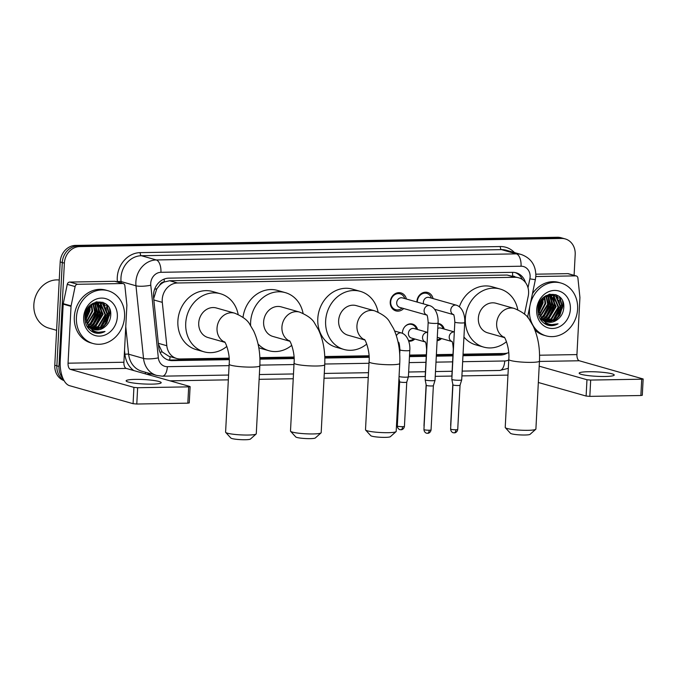 <?xml version="1.0" encoding="UTF-8"?>
<svg xmlns="http://www.w3.org/2000/svg" width="677" height="677" viewBox="0 0 677 677"><rect width="100%" height="100%" fill="white"/><g stroke="black" fill="none" stroke-linecap="round" stroke-linejoin="round"><path stroke-width="1.02" d="M414.857 339.016A8.776 7.625 -74.2 0 1 408.688 341.183M402.426 333.296A8.776 7.625 -74.2 0 1 402.434 332.669A8.776 7.625 -74.2 0 1 412.538 324.097A8.776 7.625 -74.2 0 1 417.557 329.513M441.531 338.559A8.776 7.625 -74.2 0 1 437.105 340.734M403.695 308.526A9.334 8.107 -74.2 0 1 395.876 310.878A9.334 8.107 -74.2 0 1 390.231 302.035A9.334 8.107 -74.2 0 1 400.97 292.913A9.334 8.107 -74.2 0 1 406.395 299.022M416.888 302.001A9.334 8.107 -74.2 0 1 416.897 301.587A9.334 8.107 -74.2 0 1 427.644 292.464A9.334 8.107 -74.2 0 1 433.068 298.574M524.489 314.145L528.229 296.179A16.46 14.293 105.8 0 0 528.593 293.344A16.46 14.293 105.8 0 0 518.641 277.756A16.46 14.293 105.8 0 0 515.002 277.282L177.526 282.986A16.46 14.293 105.8 0 0 162.302 302.365L166.813 345.727A16.46 14.293 105.8 0 0 176.697 358.488A16.46 14.293 105.8 0 0 180.327 358.962L229.122 358.141M159.577 285.33A16.46 14.293 -74.2 0 1 164.443 281.937L164.189 281.937A5.484 4.764 105.8 0 0 159.577 285.33L156.793 288.842L153.721 298.43M158.452 344.305L162.184 351.922L168.844 356.263L176.697 358.488M518.641 277.756L507.141 275.048L169.665 280.752L164.443 281.937M463.051 354.181L504.221 353.487A16.46 14.293 105.8 0 0 508.689 352.632M259.858 357.617L294.021 357.041M324.757 356.525L369.033 355.772M409.551 355.087L426.324 354.807M436.377 354.638L452.998 354.359M438.011 323.428A8.776 7.625 -74.2 0 1 439.204 323.648A8.776 7.625 -74.2 0 1 444.222 329.064M62.859 378.181A16.46 14.293 -74.2 0 1 58.967 366.418L64.374 263.141L62.284 262.549A16.46 14.293 -74.2 0 1 77.584 246.005L559.507 237.855A16.46 14.293 -74.2 0 1 563.146 238.329A16.46 14.293 -74.2 0 0 559.507 237.855L77.584 246.005A16.46 14.293 -74.2 0 0 62.284 262.549L56.868 365.817L62.284 262.549L60.194 261.957A16.46 14.293 -74.2 0 1 75.486 245.412L557.416 237.263A16.46 14.293 -74.2 0 1 561.055 237.737L565.236 238.922A16.46 14.293 -74.2 0 1 575.188 254.518L574.096 275.336M63.756 380.076A16.46 14.293 -74.2 0 1 56.868 365.817A16.46 14.293 -74.2 0 0 63.756 380.076M64.053 380.601A16.46 14.293 -74.2 0 1 54.778 365.225L60.194 261.957M525.479 282.529A16.46 14.293 105.8 0 0 516.196 272.806A16.46 14.293 105.8 0 0 512.557 272.332L168.81 278.145A16.46 14.293 105.8 0 0 153.586 297.525L158.773 347.394A16.46 14.293 105.8 0 0 168.658 360.156A16.46 14.293 105.8 0 0 172.288 360.629L229.198 359.665M515.138 272.56A16.46 14.293 -74.2 0 1 522.517 279.626M107.728 313.341A21.943 19.066 -74.2 0 1 107.719 313.375A21.943 19.066 -74.2 0 1 105.722 321.947M103.936 325.366A21.943 19.066 -74.2 0 1 101.008 329.124M97.463 332.128A21.943 19.066 -74.2 0 1 97.014 332.424M96.794 332.568A21.943 19.066 -74.2 0 1 95.931 333.067M560.759 305.682A21.943 19.066 -74.2 0 1 560.759 305.716A21.943 19.066 -74.2 0 1 558.762 314.297M556.976 317.708A21.943 19.066 -74.2 0 1 554.048 321.465M550.503 324.469A21.943 19.066 -74.2 0 1 550.054 324.765M549.834 324.909A21.943 19.066 -74.2 0 1 548.971 325.417M109.496 308.602A21.943 19.066 -74.2 0 1 109.818 313.967A21.943 19.066 -74.2 0 0 109.496 308.602M562.536 300.943A21.943 19.066 -74.2 0 1 562.849 306.309A21.943 19.066 -74.2 0 0 562.536 300.943M64.374 263.141A16.46 14.293 -74.2 0 1 79.674 246.597L561.597 238.456A16.46 14.293 -74.2 0 1 565.236 238.922M507.962 375.117L461.909 375.896M452.016 376.065L435.235 376.344M425.342 376.514L408.4 376.801A4.934 0.618 -177 0 1 405.836 377.182A4.934 0.618 -177 0 1 399.151 376.581A4.934 0.618 -177 0 1 399.058 376.556M368.246 377.478L324.029 378.223M293.234 378.748L259.13 379.323M228.335 379.848L169.978 380.829M106.458 304.388A21.943 19.066 -74.2 0 1 107.651 309.888M559.498 296.729A21.943 19.066 -74.2 0 1 560.691 302.23M462.966 355.713L500.421 355.087A16.46 14.293 105.8 0 0 507.268 353.072M259.917 359.148L294.097 358.573M324.816 358.048L369.1 357.304M409.467 356.618L426.239 356.339M436.293 356.17L452.913 355.882M229.173 359.038L170.198 360.037A16.46 14.293 -74.2 0 1 167.617 359.809M503.104 353.504A16.46 14.293 -74.2 0 1 498.323 354.486L463 355.087M452.947 355.256L436.327 355.535M426.273 355.704L409.5 355.992M369.075 356.669L324.799 357.422M294.072 357.938L259.9 358.514M605.06 376.48A17.56 2.209 3 0 0 614.225 375.024A17.56 2.209 3 0 0 588.33 371.724A17.56 2.209 3 0 0 579.165 373.179A17.56 2.209 3 0 0 605.06 376.48M535.812 276.546L575.662 275.869L567.817 273.643A2.742 2.386 -74.2 0 1 568.418 273.728L576.262 275.954A2.742 2.386 105.8 0 0 575.662 275.869M535.871 274.185L567.817 273.643M643.15 378.976L642.295 395.283L640.865 395.512L641.72 379.205L643.15 378.976L579.275 360.765A5.484 2.632 89 0 1 576.939 354.587L579.918 297.762A2.742 2.386 105.8 0 0 579.91 297.288L577.913 278.078A2.742 2.386 105.8 0 0 576.262 275.954M589.828 396.375L586.113 396.045L586.967 379.738L590.683 380.068L589.828 396.375L640.865 395.512M538.333 382.488L586.113 396.045M590.683 380.068L641.72 379.205M586.967 379.738L539.188 366.181M529.456 309.863A27.427 23.83 -74.2 0 1 561.021 283.062A27.427 23.83 -74.2 0 1 577.608 309.05A27.427 23.83 -74.2 0 1 546.043 335.843A27.427 23.83 -74.2 0 1 529.456 309.863M532.427 293.776A27.427 23.83 -74.2 0 1 558.923 282.47L561.021 283.062M546.999 321.854L557.154 319.789C560.92 317.073 563.095 313.333 563.687 308.577C566.116 289.113 538.13 290.044 537.97 309.262C537.843 316.853 540.855 322.074 547.008 324.926L547.778 325.172M547.008 324.926C550.714 326.17 554.387 325.798 558.043 323.826C550.333 326.077 544.503 323.631 540.542 316.489L548.319 304.362L546.39 295.951M557.154 319.789A13.718 11.915 -74.2 0 1 547.177 321.905A13.718 11.915 -74.2 0 1 540.542 316.489L538.63 308.847L544.833 296.856L553.651 295.231L545.865 295.705M570.381 309.169A19.201 16.68 -74.2 0 1 552.534 328.48A19.201 16.68 -74.2 0 1 536.683 309.744A19.201 16.68 -74.2 0 1 554.531 290.433A19.201 16.68 -74.2 0 1 570.381 309.169M545.747 321.389L553.676 319.629L560.742 307.883L555.775 296.34L553.321 295.147M539.713 318.122L543.428 320.737M546.051 321.524L554.328 319.815L561.394 308.069L556.435 296.526L553.651 295.231M544.545 320.746L551.061 318.884L558.127 307.138L553.16 295.604L551.975 294.918M544.841 320.923L551.713 319.07L558.779 307.324L553.82 295.781L552.314 294.952M543.386 319.925L548.446 318.148L555.512 306.402L550.579 294.876M543.673 320.153L549.098 318.334L556.164 306.588L550.926 294.867M542.294 318.901L545.831 317.403L552.897 305.657L549.115 295.045M542.565 319.18L546.483 317.589L553.549 305.843L549.487 294.986M541.27 317.648L543.216 316.658L550.283 304.921L547.591 295.46M541.515 317.987L543.868 316.844L550.934 305.099L547.981 295.333M540.322 316.083L547.668 304.176L545.975 296.162M538.486 314.856L539.002 314.483M539.459 314.136L545.053 303.431L544.24 297.288M539.662 314.67L545.704 303.618L544.689 296.958M538.799 311.479L542.438 302.695L542.302 299.116M538.934 312.241L543.089 302.873L542.819 298.557M539.002 305.818L539.527 303.956M538.655 308.247L540.508 301.73M551.662 294.766L550.706 294.402M552 294.817L549.8 294.156M551.036 294.487L549.614 294.199M550.274 294.681L549.479 294.233M550.629 294.681L549.699 294.216M549.199 294.749L548.768 294.427M537.978 309.161L541.879 318.892M546.043 335.843L543.953 335.25A27.427 23.83 -74.2 0 1 534.889 329.953M528.212 318.08A27.427 23.83 -74.2 0 1 527.781 316.091M538.68 310.43L541.617 301.671L541.659 299.911M542.717 316.954L549.462 303.897L548.624 296.975M545.332 317.699L552.077 304.642L551.239 297.711M547.947 318.435L554.691 305.386L553.854 298.455M544.266 323.445L546.678 323.124M549.436 322.227L551.535 321.101M553.177 319.925L559.921 306.867L559.084 299.936M558.415 298.269L555.893 294.58M545.434 324.173L548.675 323.987M555.792 320.661L562.536 307.612L560.031 297.237M538.638 309.871L541.338 300.368M541.465 317.564L546.796 311.555L549.132 303.804L547.938 295.908M544.08 318.308L549.411 312.3L551.747 304.548L550.553 296.644M546.694 319.045L552.026 313.045L554.361 305.293L553.168 297.389M545.29 324.088L548.395 323.885M554.539 321.27L559.871 315.262L562.206 307.519L559.295 296.56M547.625 325.121L558.043 323.826M535.761 429.277L530.049 434.346A9.876 1.244 -177 0 1 524.98 435.006A9.876 1.244 -177 0 1 510.483 433.322L505.33 427.686A15.359 1.929 3 0 0 527.882 430.318A15.359 1.929 3 0 0 535.761 429.277A15.359 1.929 3 0 0 535.896 429.04L539.459 361.103A15.359 1.929 -177 0 1 531.437 362.373A15.359 1.929 -177 0 1 508.774 359.495L505.22 427.432A15.359 1.929 3 0 0 505.33 427.686M504.348 337.434A15.359 13.345 105.8 0 1 496.656 323.462A15.359 13.345 105.8 0 1 510.932 308.018A15.359 13.345 105.8 0 1 514.325 308.458L496.021 303.262A15.359 13.345 105.8 0 0 478.351 318.275A15.359 13.345 105.8 0 0 487.643 332.822L504.475 337.595M506.481 341.682A30.177 26.208 -74.2 0 1 483.598 347.073A30.177 26.208 -74.2 0 1 465.353 318.495A30.177 26.208 -74.2 0 1 500.066 289.011A30.177 26.208 -74.2 0 1 517.787 309.736M459.378 306.732A30.177 26.208 -74.2 0 1 492.221 286.794L500.066 289.011M483.598 347.073L475.753 344.847A30.177 26.208 -74.2 0 1 463.948 337.028M396.045 431.638L390.333 436.707A9.876 1.244 -177 0 1 385.264 437.367A9.876 1.244 -177 0 1 370.768 435.683L365.614 430.047A15.359 1.929 3 0 0 388.166 432.679A15.359 1.929 3 0 0 396.045 431.638A15.359 1.929 3 0 0 396.18 431.401L399.743 363.464A15.359 1.929 -177 0 1 391.721 364.734A15.359 1.929 -177 0 1 369.067 361.856L365.504 429.793A15.359 1.929 3 0 0 365.614 430.047M364.641 339.795A15.359 13.345 105.8 0 1 356.94 325.823A15.359 13.345 105.8 0 1 371.216 310.379A15.359 13.345 105.8 0 1 374.618 310.819L356.305 305.623A15.359 13.345 105.8 0 0 338.635 320.636A15.359 13.345 105.8 0 0 347.927 335.183L364.759 339.956M366.765 344.043A30.177 26.208 -74.2 0 1 343.882 349.434A30.177 26.208 -74.2 0 1 325.637 320.856A30.177 26.208 -74.2 0 1 360.35 291.372A30.177 26.208 -74.2 0 1 378.071 312.097M343.882 349.434L336.037 347.208A30.177 26.208 -74.2 0 1 317.792 318.63A30.177 26.208 -74.2 0 1 352.505 289.147L360.35 291.372M321.033 432.908L315.321 437.968A9.876 1.244 -177 0 1 310.252 438.637A9.876 1.244 -177 0 1 295.756 436.944L290.602 431.317A15.359 1.929 3 0 0 313.155 433.94A15.359 1.929 3 0 0 321.033 432.908A15.359 1.929 3 0 0 321.177 432.671L324.732 364.734A15.359 1.929 -177 0 1 316.718 366.003A15.359 1.929 -177 0 1 294.055 363.126L290.492 431.063A15.359 1.929 3 0 0 290.602 431.317M289.629 341.064A15.359 13.345 105.8 0 1 281.928 327.093A15.359 13.345 105.8 0 1 296.213 311.648A15.359 13.345 105.8 0 1 299.606 312.089L281.302 306.893A15.359 13.345 105.8 0 0 263.624 321.897A15.359 13.345 105.8 0 0 272.916 336.452L289.748 341.225M250.625 325.595A30.177 26.208 -74.2 0 1 250.625 322.117A30.177 26.208 -74.2 0 1 285.339 292.642A30.177 26.208 -74.2 0 1 303.068 313.358M243.009 317.352A30.177 26.208 -74.2 0 1 277.494 290.416L285.339 292.642M291.753 345.312A30.177 26.208 -74.2 0 1 268.871 350.703A30.177 26.208 -74.2 0 1 258.081 344.034M268.871 350.703L261.026 348.477A30.177 26.208 -74.2 0 1 258.8 347.716M256.134 434.008L250.422 439.068A9.876 1.244 -177 0 1 245.353 439.737A9.876 1.244 -177 0 1 230.857 438.044L225.703 432.408A15.359 1.929 3 0 0 248.256 435.04A15.359 1.929 3 0 0 256.134 434.008A15.359 1.929 3 0 0 256.278 433.771L259.833 365.825A15.359 1.929 -177 0 1 251.819 367.103A15.359 1.929 -177 0 1 229.156 364.218L225.593 432.163A15.359 1.929 3 0 0 225.703 432.408M224.73 342.156A15.359 13.345 105.8 0 1 217.029 328.193A15.359 13.345 105.8 0 1 231.314 312.74A15.359 13.345 105.8 0 1 234.707 313.18L216.403 307.993A15.359 13.345 105.8 0 0 198.725 322.997A15.359 13.345 105.8 0 0 208.017 337.544L224.849 342.325M226.854 346.404A30.177 26.208 -74.2 0 1 203.972 351.795A30.177 26.208 -74.2 0 1 185.726 323.217A30.177 26.208 -74.2 0 1 220.44 293.742A30.177 26.208 -74.2 0 1 238.169 314.458M203.972 351.795L196.127 349.569A30.177 26.208 -74.2 0 1 177.882 320.991A30.177 26.208 -74.2 0 1 212.595 291.516L220.44 293.742M431.418 298.108A8.226 7.151 105.8 0 0 426.815 293.378A8.226 7.151 105.8 0 0 417.354 301.417A8.226 7.151 105.8 0 0 417.337 302.128M453.768 314.712L453.218 314.45C453.886 314.111 454.428 316.65 454.842 322.057A4.934 0.618 -177 0 0 461.849 322.988A4.934 0.618 -177 0 0 462.129 322.98A4.934 0.618 -177 0 0 464.701 322.574C465.294 316.472 462.916 307.316 456.459 305.209L429.057 297.44A4.934 4.29 105.8 0 0 423.379 302.264A4.934 4.29 105.8 0 0 423.54 303.888M464.701 322.574L461.706 379.865A4.934 0.618 -177 0 1 461.697 379.882A4.934 0.618 -177 0 1 459.124 380.271A4.934 0.618 -177 0 1 452.439 379.679A4.934 0.618 -177 0 1 451.847 379.365A4.934 0.618 -177 0 1 451.838 379.348L454.842 322.057M453.988 432.815A3.563 1.709 -91 0 0 454.233 432.848A3.563 1.709 -91 0 0 455.866 429.76A3.563 0.449 -177 0 0 457.728 429.463L460.047 385.23A3.563 0.449 -177 0 1 460.047 385.238A3.563 0.449 -177 0 1 458.185 385.518A3.563 0.449 -177 0 1 453.362 385.095A3.563 0.449 -177 0 1 452.93 384.866A3.563 0.449 -177 0 1 452.93 384.849M404.744 298.557A8.226 7.151 105.8 0 0 400.141 293.835A8.226 7.151 105.8 0 0 390.68 301.866A8.226 7.151 105.8 0 0 395.656 309.668A8.226 7.151 105.8 0 0 402.053 308.06M427.094 315.16L426.544 314.898C427.212 314.56 427.754 317.098 428.169 322.506A4.934 0.618 -177 0 0 435.176 323.437A4.934 0.618 -177 0 0 435.455 323.437A4.934 0.618 -177 0 0 438.036 323.022C438.62 316.921 436.25 307.764 429.793 305.665L402.383 297.888A4.934 4.29 105.8 0 0 396.705 302.712A4.934 4.29 105.8 0 0 399.692 307.392L426.662 315.042M438.036 323.022L435.032 380.313A4.934 0.618 -177 0 1 435.032 380.33A4.934 0.618 -177 0 1 432.451 380.719A4.934 0.618 -177 0 1 425.765 380.127A4.934 0.618 -177 0 1 425.173 379.814A4.934 0.618 -177 0 1 425.173 379.797L428.169 322.506M427.314 433.263A3.563 1.709 -91 0 0 427.559 433.297A3.563 1.709 -91 0 0 429.193 430.217A3.563 0.449 -177 0 0 431.054 429.92L433.373 385.678A3.563 0.449 -177 0 1 433.373 385.687A3.563 0.449 -177 0 1 431.511 385.975A3.563 0.449 -177 0 1 426.688 385.543A3.563 0.449 -177 0 1 426.256 385.315A3.563 0.449 -177 0 1 426.256 385.306L425.173 379.814M443.139 328.751A8.226 7.151 105.8 0 0 438.535 324.029A8.226 7.151 105.8 0 0 437.985 323.902M454.326 331.925L440.778 328.083A4.934 4.29 105.8 0 0 437.748 328.472M452.041 375.515A4.934 0.618 -177 0 1 451.897 375.371A4.934 0.618 -177 0 1 451.897 375.354L453.277 348.934C452.862 343.527 452.321 340.988 451.652 341.326L452.202 341.589M437.147 339.947A8.226 7.151 105.8 0 0 440.439 338.255M437.291 337.256A4.934 4.29 105.8 0 0 438.078 337.586L451.771 341.47M416.465 329.208A8.226 7.151 105.8 0 0 411.861 324.478A8.226 7.151 105.8 0 0 404.761 326.771M427.652 332.382L414.104 328.531A4.934 4.29 105.8 0 0 408.426 333.355A4.934 4.29 105.8 0 0 411.404 338.035L425.097 341.919M425.368 375.963A4.934 0.618 -177 0 1 425.224 375.82A4.934 0.618 -177 0 1 425.224 375.803L426.603 349.383C426.188 343.975 425.647 341.436 424.978 341.775L425.528 342.037M408.459 340.514A8.226 7.151 105.8 0 0 413.774 338.703M400.691 429.717A3.563 1.709 -91 0 0 400.936 429.751A3.563 1.709 -91 0 0 402.578 426.671A3.563 0.449 -177 0 0 404.44 426.375L406.759 382.141A3.563 0.449 -177 0 1 406.75 382.15A3.563 0.449 -177 0 1 404.897 382.429A3.563 0.449 -177 0 1 400.065 381.997A3.563 0.449 -177 0 1 399.633 381.777A3.563 0.449 -177 0 1 399.633 381.76M399.709 354.122L399.938 349.84A4.934 0.618 -177 0 0 406.945 350.762A4.934 0.618 -177 0 0 407.215 350.762A4.934 0.618 -177 0 0 409.797 350.356L408.409 376.767A4.934 0.618 -177 0 1 408.409 376.784L406.75 382.15M152.02 384.13A17.56 2.209 3 0 0 161.185 382.674A17.56 2.209 3 0 0 135.29 379.382A17.56 2.209 3 0 0 126.125 380.838A17.56 2.209 3 0 0 152.02 384.13M77.601 284.289A2.742 2.386 105.8 0 0 75.113 286.574L71.093 305.886A2.742 2.386 105.8 0 0 71.034 306.359L63.189 304.134A2.742 2.386 -74.2 0 1 63.249 303.66L67.268 284.348A2.742 2.386 -74.2 0 1 69.756 282.064L77.601 284.289L122.622 283.528L114.777 281.302A2.742 2.386 -74.2 0 1 115.378 281.378L123.222 283.604A2.742 2.386 105.8 0 0 122.622 283.528M69.756 282.064L114.777 281.302M63.189 304.134L60.211 360.959A21.943 10.519 -91 0 0 69.528 385.67L133.073 403.695L133.928 387.388L70.383 369.363A5.484 2.632 89 0 1 68.055 363.185L71.034 306.359M190.11 386.635L189.255 402.933L187.825 403.162L188.68 386.863L189.78 386.449L126.235 368.423A5.484 2.632 89 0 1 123.899 362.246L126.878 305.412A2.742 2.386 105.8 0 0 126.87 304.938L124.873 285.728A2.742 2.386 105.8 0 0 123.222 283.604M133.928 387.388L137.643 387.718L136.788 404.025L187.825 403.162M136.788 404.025L133.073 403.695M137.643 387.718L188.68 386.863M56.606 330.325L48.778 328.1A24.685 21.444 -74.2 0 1 33.85 304.718A24.685 21.444 -74.2 0 1 59.246 280.007M76.425 317.521A27.427 23.83 -74.2 0 1 107.981 290.721A27.427 23.83 -74.2 0 1 124.568 316.701A27.427 23.83 -74.2 0 1 93.003 343.501A27.427 23.83 -74.2 0 1 76.425 317.521M93.003 343.501L90.913 342.909A27.427 23.83 -74.2 0 1 74.326 316.921A27.427 23.83 -74.2 0 1 105.891 290.128L107.981 290.721M93.959 329.513L104.114 327.448C107.88 324.732 110.055 320.991 110.647 316.227C113.076 296.763 85.09 297.702 84.93 316.912C84.803 324.511 87.815 329.733 93.968 332.576L94.738 332.822M93.968 332.576C97.674 333.82 101.347 333.456 105.003 331.485C97.293 333.736 91.463 331.29 87.502 324.139L95.279 312.012L93.35 303.609M104.114 327.448A13.718 11.915 -74.2 0 1 94.137 329.564A13.718 11.915 -74.2 0 1 87.502 324.139L85.59 316.506L91.793 304.506L100.611 302.89L92.825 303.355M117.341 316.828A19.201 16.68 -74.2 0 1 99.494 336.13A19.201 16.68 -74.2 0 1 83.643 317.395A19.201 16.68 -74.2 0 1 101.491 298.092A19.201 16.68 -74.2 0 1 117.341 316.828M92.707 329.039L100.636 327.287L107.702 315.541L102.735 303.998L100.281 302.797M86.673 325.781L90.388 328.396M93.011 329.174L101.288 327.473L108.362 315.727L103.395 304.185L100.611 302.89M91.505 328.404L98.021 326.542L105.087 314.797L100.12 303.254L98.935 302.568M91.801 328.582L98.673 326.729L105.739 314.983L100.78 303.44L99.274 302.611M90.346 327.583L95.406 325.798L102.472 314.052L97.539 302.534M90.633 327.803L96.058 325.984L103.124 314.238L97.886 302.517M89.254 326.559L92.791 325.062L99.857 313.316L96.075 302.704M89.525 326.839L93.443 325.248L100.509 313.502L96.447 302.636M88.23 325.298L90.176 324.317L97.243 312.571L94.552 303.11M88.475 325.637L90.828 324.503L97.894 312.757L94.941 302.983M87.282 323.741L94.628 311.826L92.935 303.821M85.446 322.506L85.962 322.142M86.419 321.787L92.013 311.09L91.2 304.938M86.622 322.328L92.664 311.276L91.649 304.608M85.759 319.129L89.398 310.345L89.262 306.774M85.894 319.899L90.049 310.531L89.779 306.216M85.962 313.468L86.487 311.615M85.615 315.905L87.468 309.389M98.622 302.424L97.666 302.06M98.96 302.475L96.76 301.815M97.996 302.145L96.574 301.857M97.234 302.34L96.439 301.883M97.59 302.34L96.659 301.866M96.159 302.399L95.728 302.077M84.938 316.811L88.839 326.542M85.641 318.088L88.577 309.33L88.619 307.57M89.677 324.613L96.422 311.555L95.584 304.625M92.292 325.349L99.037 312.292L98.199 305.369M94.907 326.094L101.652 313.036L100.814 306.114M91.226 331.095L93.638 330.782M96.396 329.877L98.495 328.76M100.137 327.575L106.881 314.517L106.044 307.595M105.375 305.919L102.853 302.23M92.394 331.832L95.635 331.645M102.752 328.32L109.496 315.262L106.991 304.887M85.607 317.521L88.298 308.027M88.425 325.222L93.756 319.214L96.092 311.462L94.898 303.558M91.04 325.959L96.371 319.95L98.707 312.207L97.513 304.303M93.654 326.703L98.986 320.695L101.322 312.943L100.128 305.039M92.25 331.747L95.355 331.544M101.499 328.929L106.831 322.921L109.166 315.169L106.255 304.21M94.585 332.779L105.003 331.485M154.644 289.189A16.46 3.41 -5.9 0 0 156.793 288.842M512.54 276.021A16.46 7.887 -91 0 0 512.531 272.34M514.782 276.656A5.484 4.764 105.8 0 0 512.641 276.047M498.289 354.486A16.46 7.887 -91 0 0 498.45 353.589M169.631 360.029A16.46 7.887 -91 0 0 170.096 356.618M160.009 352.226A16.46 3.41 -5.9 0 0 162.184 351.922M164.189 281.937A16.46 7.887 -91 0 0 164.215 279.051M507.141 275.048L515.002 277.282M158.35 343.324L166.813 345.727M153.84 299.962L162.302 302.365M169.665 280.752L177.526 282.986M75.486 245.412L79.674 246.597M557.416 237.263L561.597 238.456M54.778 365.225L58.967 366.418M528.009 287.767L529.871 278.814A10.976 9.529 105.8 0 0 530.116 276.927A10.976 9.529 105.8 0 0 521.062 266.222L160.94 272.306A10.976 9.529 105.8 0 0 150.734 283.333A10.976 9.529 105.8 0 0 150.785 285.22L158.342 357.862A10.976 9.529 105.8 0 0 167.354 366.68L229.08 365.639M158.342 357.862A10.976 2.268 -5.9 0 1 143.532 358.429L128.63 354.198A21.943 19.066 105.8 0 0 141.798 371.216L156.709 375.439A21.943 19.066 -74.2 0 1 143.532 358.429L135.975 285.787A21.943 19.066 -74.2 0 1 135.882 282.013A21.943 19.066 -74.2 0 1 156.277 259.951L516.399 253.867A21.943 19.066 -74.2 0 1 521.248 254.493L506.345 250.262A21.943 19.066 105.8 0 0 501.488 249.635L141.375 255.72A21.943 19.066 105.8 0 0 120.971 277.79A21.943 19.066 105.8 0 0 121.065 281.556L121.225 283.037M117.392 281.954L117.366 281.7A24.685 21.444 -74.2 0 1 140.207 252.631L500.328 246.546A2.742 1.312 -91 0 0 501.488 249.635L516.399 253.867A10.976 5.255 89 0 1 521.062 266.222M117.366 281.7A2.742 0.567 174.1 0 1 121.065 281.556L135.975 285.787A10.976 2.268 -5.9 0 0 150.785 285.22M500.328 246.546A24.685 21.444 -74.2 0 1 514.486 252.572M151.893 374.076L146.486 374.169M133.767 370.556A24.685 21.444 -74.2 0 1 124.923 354.342L124.517 350.466M160.94 272.306A10.976 5.255 89 0 0 156.277 259.951L141.375 255.72A2.742 1.312 -91 0 1 140.207 252.631M125.77 326.703L128.63 354.198A2.742 0.567 174.1 0 0 124.923 354.342M259.866 365.123L293.979 364.548M324.765 364.023L368.99 363.278M409.153 362.601L425.926 362.313M435.98 362.144L452.6 361.865M462.653 361.696L504.729 360.985A10.976 9.529 105.8 0 0 508.757 359.944M145.716 372.325A2.742 1.312 -91 0 0 145.233 373.814M167.354 366.68A10.976 5.255 89 0 1 162.311 376.175L228.589 375.05M504.729 360.985A10.976 5.255 89 0 1 499.677 370.471L508.317 368.339M529.871 278.814A10.976 0.449 11.8 0 0 535.38 279.567L527.544 317.268M498.323 354.486L500.421 355.087M170.198 360.037L172.288 360.629M539.442 361.442L579.275 360.765M539.561 355.222L576.939 354.587M559.845 297.051A21.943 19.066 -74.2 0 1 561.03 303.355M456.459 305.209A4.934 4.29 105.8 0 0 455.096 305.082A4.934 4.29 105.8 0 0 450.78 310.032A4.934 4.29 105.8 0 0 453.302 314.543M455.866 429.76A3.563 0.449 -177 0 1 450.611 429.091L452.93 384.858L451.847 379.365M429.793 305.665A4.934 4.29 105.8 0 0 428.423 305.539A4.934 4.29 105.8 0 0 424.107 310.489A4.934 4.29 105.8 0 0 426.628 315M429.193 430.217A3.563 0.449 -177 0 1 423.937 429.548L426.256 385.306M454.326 331.975A4.934 4.29 105.8 0 0 453.531 331.958A4.934 4.29 105.8 0 0 449.215 336.909A4.934 4.29 105.8 0 0 451.737 341.428M450.806 425.241A3.563 0.449 -177 0 1 450.662 425.097L452.803 384.231M427.652 332.424A4.934 4.29 105.8 0 0 426.857 332.415A4.934 4.29 105.8 0 0 422.541 337.366A4.934 4.29 105.8 0 0 425.063 341.877M424.14 425.689A3.563 0.449 -177 0 1 423.988 425.554L426.129 384.68M394.657 331.036L401.554 332.991A4.934 4.29 105.8 0 0 400.192 332.864A4.934 4.29 105.8 0 0 396.383 335.741M402.578 426.671A3.563 0.449 -177 0 1 397.314 426.002L399.633 381.769L398.965 378.358M70.383 369.363L126.235 368.423M68.055 363.185L123.899 362.246M63.249 303.66L71.093 305.886M75.113 286.574L67.268 284.348M106.805 304.709A21.943 19.066 -74.2 0 1 107.99 311.014M535.38 279.567L535.846 276.013C535.854 265.249 530.988 258.072 521.248 254.493M156.709 375.439L162.311 376.175M259.376 374.533L293.488 373.958M324.275 373.433L368.491 372.688M408.663 372.012L425.435 371.724M435.489 371.555L452.109 371.275M462.163 371.106L499.677 370.471M514.325 308.458C522.255 311.792 527.256 315.49 529.329 319.544L533.264 326.204C538.012 336.562 540.077 348.19 539.459 361.103M504.069 337.095C504.805 336.511 509.933 348.714 508.774 359.495M374.618 310.819C382.539 314.153 387.54 317.851 389.613 321.905L393.549 328.565C398.296 338.923 400.361 350.551 399.743 363.464M364.353 339.456C365.089 338.872 370.217 351.075 369.067 361.856M299.606 312.089C307.536 315.423 312.529 319.112 314.602 323.174L318.537 329.834C323.284 340.184 325.349 351.82 324.732 364.734M289.341 340.726C290.078 340.142 295.206 352.336 294.055 363.126M234.707 313.18C242.637 316.514 247.63 320.213 249.711 324.266L253.638 330.935C258.386 341.284 260.45 352.92 259.833 365.825M224.442 341.817C225.179 341.233 230.307 353.436 229.156 364.218M457.728 429.463C457.093 432.755 454.309 432.967 454.741 432.798L453.353 432.755C453.802 432.958 450.933 432.535 450.611 429.091M426.815 293.378L423.65 292.481M434.702 309.304L453.336 314.593M460.047 385.238L461.697 379.882M431.054 429.92C430.42 433.204 427.636 433.415 428.067 433.255L426.688 433.204C427.128 433.407 424.259 432.984 423.937 429.548M400.141 293.835L396.976 292.929M395.656 309.668L392.491 308.771M433.373 385.687L435.032 380.33M438.535 324.029L437.985 323.868M452.016 375.989L451.897 375.371M450.662 425.097L450.764 426.155M411.861 324.478L409.83 323.902M425.342 376.446L425.224 375.82M423.988 425.554L424.09 426.603M404.44 426.375C403.797 429.658 401.021 429.87 401.453 429.709L400.065 429.658C400.505 429.87 397.644 429.446 397.314 426.002M409.797 350.356C410.38 344.246 408.011 335.09 401.554 332.991M399.938 349.84C399.515 344.424 398.973 341.893 398.304 342.223L398.855 342.494"/></g></svg>
